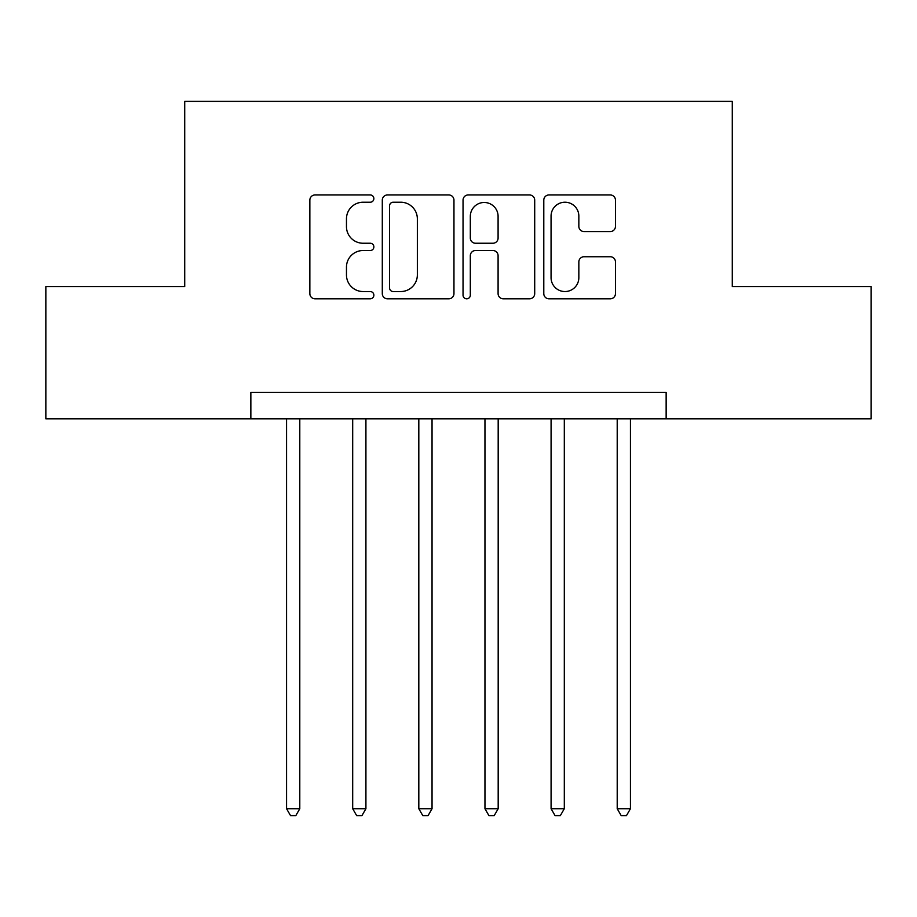 <?xml version="1.0" encoding="UTF-8"?>
<svg xmlns="http://www.w3.org/2000/svg" width="917" height="917" viewBox="0 0 917 917"><rect width="100%" height="100%" fill="white"/><g stroke="black" fill="none" stroke-linecap="round" stroke-linejoin="round"><path stroke-width="1.38" d="M373.861 198.588A3.634 3.634 0 0 0 370.216 194.954L315.047 194.954A5.193 5.193 0 0 0 309.854 200.147L309.854 293.623A5.193 5.193 0 0 0 315.047 298.816L370.216 298.816A3.634 3.634 0 0 0 373.861 295.182A3.634 3.634 0 0 0 370.216 291.549L363.086 291.549A16.621 16.621 0 0 1 346.466 274.928L346.466 267.134A16.621 16.621 0 0 1 363.086 250.524L370.216 250.524A3.634 3.634 0 0 0 373.861 246.879A3.634 3.634 0 0 0 370.216 243.246L363.086 243.246A16.621 16.621 0 0 1 346.466 226.637L346.466 218.842A16.621 16.621 0 0 1 363.086 202.221L370.216 202.221A3.634 3.634 0 0 0 373.861 198.588M610.264 231.565A5.193 5.193 0 0 0 615.456 226.373L615.456 200.147A5.193 5.193 0 0 0 610.264 194.954L548.985 194.954A5.193 5.193 0 0 0 543.792 200.147L543.792 293.623A5.193 5.193 0 0 0 548.985 298.816L610.264 298.816A5.193 5.193 0 0 0 615.456 293.623L615.456 261.941A5.193 5.193 0 0 0 610.264 256.749L584.037 256.749A5.193 5.193 0 0 0 578.845 261.941L578.845 277.656A13.893 13.893 0 0 1 564.952 291.549A13.893 13.893 0 0 1 551.06 277.656L551.06 216.114A13.893 13.893 0 0 1 564.952 202.221A13.893 13.893 0 0 1 578.845 216.114L578.845 226.373A5.193 5.193 0 0 0 584.037 231.565L610.264 231.565M250.857 418.817L45.85 418.817L45.85 286.562L184.718 286.562L184.718 101.397L732.282 101.397L732.282 286.562L871.15 286.562L871.15 418.817L666.143 418.817L666.143 392.373L250.857 392.373L250.857 418.817L666.143 418.817M453.961 200.147A5.193 5.193 0 0 0 448.768 194.954L387.49 194.954A5.193 5.193 0 0 0 382.297 200.147L382.297 293.623A5.193 5.193 0 0 0 387.49 298.816L448.768 298.816A5.193 5.193 0 0 0 453.961 293.623L453.961 200.147M468.232 194.954L529.51 194.954A5.193 5.193 0 0 1 534.703 200.147L534.703 293.623A5.193 5.193 0 0 1 529.51 298.816L503.284 298.816A5.193 5.193 0 0 1 498.091 293.623L498.091 255.717A5.193 5.193 0 0 0 492.899 250.524L475.51 250.524A5.193 5.193 0 0 0 470.318 255.717L470.318 295.182A3.634 3.634 0 0 1 466.684 298.816A3.634 3.634 0 0 1 463.039 295.182L463.039 200.147A5.193 5.193 0 0 1 468.232 194.954M393.198 202.221A3.634 3.634 0 0 0 389.565 205.867L389.565 287.904A3.634 3.634 0 0 0 393.198 291.549L400.729 291.549A16.621 16.621 0 0 0 417.35 274.928L417.35 218.842A16.621 16.621 0 0 0 400.729 202.221L393.198 202.221M498.091 216.378A13.893 13.893 0 0 0 484.21 202.485A13.893 13.893 0 0 0 470.318 216.378L470.318 238.053A5.193 5.193 0 0 0 475.51 243.246L492.899 243.246A5.193 5.193 0 0 0 498.091 238.053L498.091 216.378M286.562 418.817L286.562 808.725L299.79 808.725L299.79 418.817M299.79 808.725L295.824 815.603L290.529 815.603L286.562 808.725M352.69 418.817L352.69 808.725L365.917 808.725L365.917 418.817M365.917 808.725L361.951 815.603L356.656 815.603L352.69 808.725M418.817 418.817L418.817 808.725L432.045 808.725L432.045 418.817M432.045 808.725L428.079 815.603L422.794 815.603L418.817 808.725M484.955 418.817L484.955 808.725L498.183 808.725L498.183 418.817M498.183 808.725L494.206 815.603L488.921 815.603L484.955 808.725M551.083 418.817L551.083 808.725L564.31 808.725L564.31 418.817M564.31 808.725L560.344 815.603L555.049 815.603L551.083 808.725M617.21 418.817L617.21 808.725L630.438 808.725L630.438 418.817M630.438 808.725L626.471 815.603L621.176 815.603L617.21 808.725"/></g></svg>
